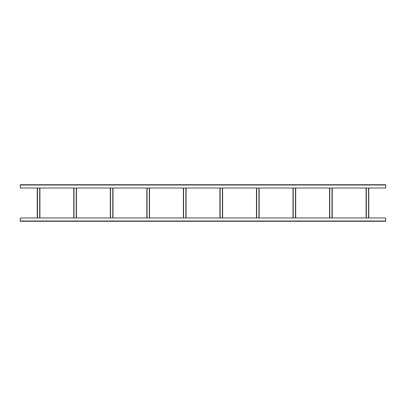 <?xml version="1.0" encoding="UTF-8"?>
<svg xmlns="http://www.w3.org/2000/svg" width="406" height="406" viewBox="0 0 406 406"><rect width="100%" height="100%" fill="white"/><g stroke="black" fill="none" stroke-linecap="round" stroke-linejoin="round"><path stroke-width="0.61" d="M385.7 184.73L20.3 184.73L20.3 188.019L385.7 188.019L385.7 184.73M20.3 221.27L385.7 221.27L385.7 217.981L20.3 217.981L20.3 221.27M366.09 188.019L366.09 217.981M368.77 217.981L368.77 188.019M329.55 188.019L329.55 217.981M332.23 217.981L332.23 188.019M293.01 188.019L293.01 217.981M295.69 217.981L295.69 188.019M256.47 188.019L256.47 217.981M259.15 217.981L259.15 188.019M219.93 188.019L219.93 217.981M222.61 217.981L222.61 188.019M183.39 188.019L183.39 217.981M186.07 217.981L186.07 188.019M146.85 188.019L146.85 217.981M149.53 217.981L149.53 188.019M110.31 188.019L110.31 217.981M112.99 217.981L112.99 188.019M73.77 188.019L73.77 217.981M76.45 217.981L76.45 188.019M37.23 188.019L37.23 217.981M39.91 217.981L39.91 188.019M20.3 185.004L385.7 185.004M385.7 220.996L20.3 220.996M366.303 217.981L366.303 188.019M368.557 188.019L368.557 217.981M329.763 217.981L329.763 188.019M332.017 188.019L332.017 217.981M293.223 217.981L293.223 188.019M295.477 188.019L295.477 217.981M256.683 217.981L256.683 188.019M258.937 188.019L258.937 217.981M220.143 217.981L220.143 188.019M222.397 188.019L222.397 217.981M183.603 217.981L183.603 188.019M185.857 188.019L185.857 217.981M147.063 217.981L147.063 188.019M149.317 188.019L149.317 217.981M110.523 217.981L110.523 188.019M112.777 188.019L112.777 217.981M73.983 217.981L73.983 188.019M76.237 188.019L76.237 217.981M37.443 217.981L37.443 188.019M39.697 188.019L39.697 217.981"/></g></svg>

